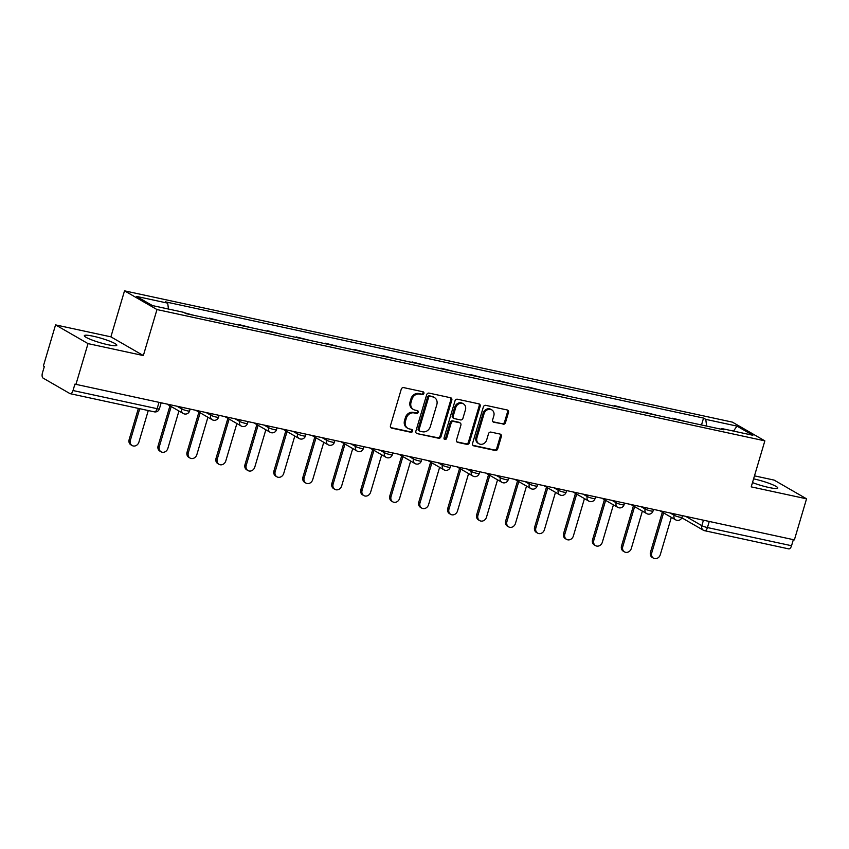 <?xml version="1.0" encoding="UTF-8"?>
<svg xmlns="http://www.w3.org/2000/svg" width="849" height="849" viewBox="0 0 849 849"><rect width="100%" height="100%" fill="white"/><g stroke="black" fill="none" stroke-linecap="round" stroke-linejoin="round"><path stroke-width="1.27" d="M423.895 393.49A1.496 1.295 120 0 0 423.035 391.792L403.668 387.611A2.133 1.847 120 0 0 401.248 389.245L390.455 425.699A2.133 1.847 120 0 0 391.676 428.119L411.033 432.3A1.496 1.295 120 0 0 411.871 429.467L409.367 428.925A6.824 5.901 120 0 1 407.881 428.352A6.824 5.901 120 0 1 405.461 421.178L406.363 418.143A6.824 5.901 120 0 1 414.11 412.922L416.615 413.463A1.496 1.295 120 0 0 417.453 410.629L414.949 410.088A6.824 5.901 120 0 1 413.463 409.515A6.824 5.901 120 0 1 411.033 402.352L411.935 399.306A6.824 5.901 120 0 1 419.693 394.085L422.197 394.626A1.496 1.295 120 0 0 423.895 393.49M413.463 409.515L412.518 408.974A6.824 5.901 120 0 1 410.088 401.8L410.99 398.765A6.824 5.901 120 0 1 418.737 393.543L421.253 394.085A1.496 1.295 120 0 0 422.802 391.739M390.784 427.588L410.088 431.759A1.496 1.295 120 0 0 411.648 429.414M407.881 428.352L406.936 427.8A6.824 5.901 120 0 1 404.517 420.637L405.408 417.602A6.824 5.901 120 0 1 413.166 412.381L415.67 412.922A1.496 1.295 120 0 0 417.22 410.576M752.49 482.582A16.938 2.282 16.5 0 0 768.929 487.496A16.938 2.282 16.5 0 0 777.79 488.048A16.938 2.282 16.5 0 0 754.167 478.985A16.938 2.282 16.5 0 0 753.594 478.857M93.188 336.215A16.938 2.282 16.5 0 0 84.327 335.663A16.938 2.282 16.5 0 0 107.95 344.726A16.938 2.282 16.5 0 0 116.812 345.278A16.938 2.282 16.5 0 0 93.188 336.215M503.043 424.267A2.133 1.847 120 0 0 505.473 422.632L508.498 412.412A2.133 1.847 120 0 0 507.278 409.993L485.777 405.344A2.133 1.847 120 0 0 483.346 406.979L472.553 443.433A2.133 1.847 120 0 0 473.774 445.852L495.275 450.501A2.133 1.847 120 0 0 497.705 448.866L501.356 436.513A2.133 1.847 120 0 0 500.135 434.094L490.934 432.099A2.133 1.847 120 0 0 488.515 433.733L486.7 439.867A5.699 4.924 120 0 1 478.974 443.751A5.699 4.924 120 0 1 476.947 437.755L484.057 413.76A5.699 4.924 120 0 1 491.783 409.865A5.699 4.924 120 0 1 493.81 415.861L492.622 419.862A2.133 1.847 120 0 0 493.842 422.282L502.099 423.725A2.133 1.847 120 0 0 504.529 422.091L507.553 411.861A2.133 1.847 120 0 0 507.224 409.982M143.343 355.561L110.89 336.841L55.556 324.891L88.02 343.612L143.343 355.561L156.98 309.556L764.853 440.854L751.216 486.87L806.55 498.819L794.388 539.879L74.914 384.13L73.014 390.529L157.118 408.687A4.341 0.584 16.5 0 0 159.389 408.836L161.098 403.084M88.02 343.612L75.858 384.671M451.817 400.166A2.133 1.847 120 0 0 450.596 397.746L429.095 393.108A2.133 1.847 120 0 0 426.676 394.732L415.872 431.186A2.133 1.847 120 0 0 417.092 433.606L438.604 438.254A2.133 1.847 120 0 0 441.024 436.619L451.817 400.166L450.872 399.624A2.133 1.847 120 0 0 450.543 397.735M457.431 399.221L478.942 403.869A2.133 1.847 120 0 1 480.163 406.289L469.359 442.743A2.133 1.847 120 0 1 466.939 444.377L457.738 442.393A2.133 1.847 120 0 1 456.518 439.973L460.89 425.179A2.133 1.847 120 0 0 459.67 422.76L453.568 421.444A2.133 1.847 120 0 0 451.148 423.078L446.585 438.466A1.496 1.295 120 0 1 444.038 437.914L455.011 400.855A2.133 1.847 120 0 1 457.431 399.221M55.556 324.891L43.395 365.951L44.35 366.503L42.45 372.891A4.341 2.101 -77.8 0 0 43.119 378.113L69.894 393.565A4.341 2.101 -77.8 0 0 70.202 393.681A4.341 2.101 -77.8 0 0 73.014 390.529M110.89 336.841L124.516 290.836L732.39 422.133L764.853 440.854M806.55 498.819L774.097 480.088L754.485 475.854M793.348 539.656L791.544 545.727A4.341 2.101 102.2 0 1 788.732 548.879L704.628 530.71A4.341 2.101 -77.8 0 0 707.44 527.558L791.544 545.727M194.039 315.372L184.339 312.74M209.109 318.63L210.743 318.98M223 321.633L209.257 318.12M238.07 324.88L239.705 325.241M251.962 327.884L238.229 324.382M267.042 331.142L268.677 331.492M280.923 334.145L267.191 330.632M296.004 337.393L297.638 337.753M309.896 340.396L296.152 336.894M324.965 343.654L326.6 344.004M338.857 346.657L325.114 343.145M353.927 349.905L355.561 350.266M367.819 352.908L354.086 349.406M382.899 356.166L384.533 356.516M396.78 359.169L383.048 355.667M411.861 362.417L413.495 362.778M425.752 365.42L412.009 361.918M440.822 368.678L442.456 369.028M454.714 371.682L440.971 368.179M469.784 374.929L471.418 375.29M483.675 377.932L469.943 374.43M498.756 381.19L500.39 381.541M512.637 384.194L498.904 380.692M527.717 387.452L529.351 387.802M541.609 390.444L527.866 386.942M556.679 393.703L558.313 394.053M570.57 396.706L556.827 393.204M585.64 399.964L587.275 400.314M599.532 402.957L585.789 399.454M614.612 406.215L616.247 406.565M628.493 409.218L614.761 405.716M643.574 412.476L645.208 412.826M657.466 415.469L643.722 411.967M672.535 418.727L674.17 419.077M686.427 421.73L672.684 418.228M706.633 426.092L705.774 419.364L736.964 426.102L752.861 435.272L721.661 428.533L723.889 429.817L185.825 313.599L183.607 312.315L152.406 305.576L136.509 296.407L167.709 303.146L168.463 309.047M705.774 419.364L703.545 418.079L165.481 301.862L167.709 303.146M156.98 309.556L124.516 290.836M701.497 424.988L703.545 418.079M721.661 428.533L720.992 429.191M733.515 431.101L736.964 426.102M417.092 433.606L437.659 437.713A2.133 1.847 120 0 0 440.079 436.078L450.872 399.624M430.263 396.366A1.496 1.295 120 0 0 428.565 397.512L419.088 429.509A1.496 1.295 120 0 0 419.937 431.207L422.579 431.78A6.824 5.901 120 0 0 430.337 426.559L436.811 404.686A6.824 5.901 120 0 0 434.391 397.512A6.824 5.901 120 0 0 432.905 396.939L429.318 395.825A1.496 1.295 120 0 0 427.62 396.971L428.565 397.512M419.618 431.08L418.674 430.539A1.496 1.295 120 0 1 418.143 428.968L427.62 396.971M434.391 397.512L433.446 396.971A6.824 5.901 120 0 0 431.961 396.398L432.905 396.939M429.318 395.825L431.961 396.398M456.847 441.851L465.995 443.825A2.133 1.847 120 0 0 468.415 442.202L479.218 405.737A2.133 1.847 120 0 0 478.878 403.859M460.137 422.94L459.192 422.399A2.133 1.847 120 0 0 458.725 422.218L452.623 420.902A2.133 1.847 120 0 0 450.193 422.537L445.64 437.925L446.585 438.466M444.154 439.092A1.496 1.295 120 0 0 445.64 437.925M465.443 409.844A5.699 4.924 120 0 0 463.416 403.848A5.699 4.924 120 0 0 455.69 407.732L453.186 416.19A2.133 1.847 120 0 0 454.406 418.61L460.508 419.926A2.133 1.847 120 0 0 462.928 418.302L465.443 409.844M463.416 403.848L462.461 403.307A5.699 4.924 120 0 0 454.746 407.191L455.69 407.732M453.939 418.43L452.995 417.888A2.133 1.847 120 0 1 452.241 415.649L454.746 407.191M492.951 421.751L502.099 423.725M491.783 409.865L490.839 409.324A5.699 4.924 120 0 0 483.113 413.208L484.057 413.76M478.974 443.751L478.029 443.199A5.699 4.924 120 0 1 476.002 437.214L483.113 413.208M472.882 445.322L494.33 449.949A2.133 1.847 120 0 0 496.75 448.314L500.411 435.962A2.133 1.847 120 0 0 500.082 434.083M139.735 408.698L130.364 440.313A4.998 4.319 120 0 0 132.147 445.555A4.998 4.319 120 0 0 138.907 442.159L148.278 410.545M132.147 445.555L130.916 444.844A4.998 4.319 -60 0 1 129.144 439.602L138.376 408.401M171.19 406.544L159.336 446.563A4.998 4.319 120 0 0 161.108 451.817A4.998 4.319 120 0 0 167.869 448.41L178.948 411.012M161.108 451.817L159.877 451.106A4.998 4.319 -60 0 1 158.105 445.852L169.959 405.833M200.152 412.794L188.298 452.825A4.998 4.319 120 0 0 190.07 458.067A4.998 4.319 120 0 0 196.841 454.671L207.909 417.273M190.07 458.067L188.839 457.356A4.998 4.319 -60 0 1 187.067 452.114L198.921 412.083M229.113 419.056L217.259 459.076A4.998 4.319 120 0 0 219.031 464.329A4.998 4.319 120 0 0 225.802 460.922L236.882 423.524M219.031 464.329L217.8 463.618A4.998 4.319 -60 0 1 216.028 458.364L227.882 418.345M258.085 425.307L246.221 465.337A4.998 4.319 120 0 0 248.004 470.579A4.998 4.319 120 0 0 254.764 467.183L265.843 429.785M248.004 470.579L246.772 469.868A4.998 4.319 -60 0 1 244.99 464.626L256.854 424.596M287.047 431.568L275.193 471.588A4.998 4.319 120 0 0 276.965 476.841A4.998 4.319 120 0 0 283.725 473.434L294.805 436.036M276.965 476.841L275.734 476.13A4.998 4.319 -60 0 1 273.962 470.877L285.816 430.857M316.008 437.819L304.154 477.849A4.998 4.319 120 0 0 305.927 483.092A4.998 4.319 120 0 0 312.697 479.696L323.766 442.297M305.927 483.092L304.695 482.391A4.998 4.319 -60 0 1 302.923 477.138L314.777 437.108M344.97 444.08L333.116 484.1A4.998 4.319 120 0 0 334.888 489.353A4.998 4.319 120 0 0 341.659 485.946L352.738 448.548M334.888 489.353L333.657 488.642A4.998 4.319 -60 0 1 331.885 483.389L343.739 443.369M373.942 450.331L362.077 490.361A4.998 4.319 120 0 0 363.86 495.604A4.998 4.319 120 0 0 370.62 492.208L381.7 454.809M363.86 495.604L362.629 494.903A4.998 4.319 -60 0 1 360.846 489.65L372.711 449.62M402.904 456.592L391.049 496.612A4.998 4.319 120 0 0 392.822 501.865A4.998 4.319 120 0 0 399.582 498.459L410.661 461.06M392.822 501.865L391.591 501.154A4.998 4.319 -60 0 1 389.818 495.901L401.673 455.881M431.865 462.843L420.011 502.873A4.998 4.319 120 0 0 421.783 508.116A4.998 4.319 120 0 0 428.554 504.72L439.623 467.321M421.783 508.116L420.552 507.415A4.998 4.319 -60 0 1 418.78 502.162L430.634 462.132M460.827 469.104L448.972 509.124A4.998 4.319 120 0 0 450.745 514.377A4.998 4.319 120 0 0 457.515 510.971L468.595 473.572M450.745 514.377L449.514 513.666A4.998 4.319 -60 0 1 447.741 508.413L459.596 468.393M489.799 475.355L477.934 515.385A4.998 4.319 120 0 0 479.717 520.628A4.998 4.319 120 0 0 486.477 517.232L497.556 479.834M479.717 520.628L478.486 519.928A4.998 4.319 -60 0 1 476.703 514.674L488.568 474.644M518.76 481.616L506.906 521.636A4.998 4.319 120 0 0 508.678 526.889A4.998 4.319 120 0 0 515.439 523.483L526.518 486.084M508.678 526.889L507.447 526.178A4.998 4.319 -60 0 1 505.675 520.925L517.529 480.905M547.722 487.867L535.868 527.898A4.998 4.319 120 0 0 537.64 533.14A4.998 4.319 120 0 0 544.411 529.744L555.479 492.346M537.64 533.14L536.409 532.44A4.998 4.319 -60 0 1 534.637 527.187L546.491 487.156M576.683 494.129L564.829 534.148A4.998 4.319 120 0 0 566.601 539.402A4.998 4.319 120 0 0 573.372 535.995L584.452 498.596M566.601 539.402L565.37 538.691A4.998 4.319 -60 0 1 563.598 533.437L575.452 493.418M605.655 500.379L593.791 540.41A4.998 4.319 120 0 0 595.574 545.652A4.998 4.319 120 0 0 602.334 542.256L613.413 504.858M595.574 545.652L594.342 544.952A4.998 4.319 -60 0 1 592.56 539.699L604.424 499.668M634.617 506.641L622.763 546.66A4.998 4.319 120 0 0 624.535 551.914A4.998 4.319 120 0 0 631.295 548.507L642.375 511.119M624.535 551.914L623.304 551.203A4.998 4.319 -60 0 1 621.532 545.96L633.386 505.93M663.578 512.892L651.724 552.922A4.998 4.319 120 0 0 653.497 558.164A4.998 4.319 120 0 0 660.267 554.768L671.336 517.37M653.497 558.164L652.265 557.464A4.998 4.319 -60 0 1 650.493 552.211L662.347 512.18M685.812 516.425L701.836 525.669A4.341 0.584 16.5 0 0 707.44 527.558L709.244 521.488M703.439 520.235L701.836 525.669A4.341 3.757 -60 0 0 703.375 530.232A4.341 4.341 0 0 0 704.628 530.71A4.341 2.101 -77.8 0 1 704.32 530.593A4.341 3.757 -60 0 1 703.375 530.232L681.8 517.784M670.243 513.061L674.095 515.279A4.341 0.584 16.5 0 0 678.701 516.935A4.341 0.584 16.5 0 0 681.97 517.317L682.447 515.693M674.477 513.974L674.095 515.279A4.341 3.757 -60 0 0 675.634 519.843A4.341 4.341 0 0 0 681.97 517.317M641.271 506.8L645.123 509.029A4.341 0.584 16.5 0 0 649.729 510.684A4.341 0.584 16.5 0 0 653.008 511.066L653.486 509.442M645.516 507.723L645.123 509.029A4.341 3.757 -60 0 0 646.673 513.592A4.341 4.341 0 0 0 653.008 511.066M612.309 500.549L616.162 502.767A4.341 0.584 16.5 0 0 620.768 504.423A4.341 0.584 16.5 0 0 624.036 504.805L624.524 503.181M616.554 501.462L616.162 502.767A4.341 3.757 -60 0 0 617.711 507.331A4.341 4.341 0 0 0 624.036 504.805M583.348 494.288L587.2 496.516A4.341 0.584 16.5 0 0 591.806 498.172A4.341 0.584 16.5 0 0 595.075 498.554L595.552 496.93M587.582 495.211L587.2 496.516A4.341 3.757 -60 0 0 588.739 501.08A4.341 4.341 0 0 0 595.075 498.554M554.386 488.037L558.239 490.255A4.341 0.584 16.5 0 0 562.845 491.911A4.341 0.584 16.5 0 0 566.113 492.293L566.591 490.669M558.621 488.95L558.239 490.255A4.341 3.757 -60 0 0 559.778 494.818A4.341 4.341 0 0 0 566.113 492.293M525.414 481.776L529.267 484.004A4.341 0.584 16.5 0 0 533.872 485.66A4.341 0.584 16.5 0 0 537.152 486.042L537.629 484.418M529.659 482.699L529.267 484.004A4.341 3.757 -60 0 0 530.816 488.568A4.341 4.341 0 0 0 537.152 486.042M496.453 475.525L500.305 477.743A4.341 0.584 16.5 0 0 504.911 479.398A4.341 0.584 16.5 0 0 508.18 479.781L508.668 478.157M500.698 476.438L500.305 477.743A4.341 3.757 -60 0 0 501.855 482.306A4.341 4.341 0 0 0 508.18 479.781M467.491 469.264L471.344 471.492A4.341 0.584 16.5 0 0 475.949 473.148A4.341 0.584 16.5 0 0 479.218 473.53L479.696 471.906M471.726 470.187L471.344 471.492A4.341 3.757 -60 0 0 472.882 476.056A4.341 4.341 0 0 0 479.218 473.53M438.53 463.013L442.382 465.231A4.341 0.584 16.5 0 0 446.988 466.886A4.341 0.584 16.5 0 0 450.257 467.268L450.734 465.645M442.764 463.925L442.382 465.231A4.341 3.757 -60 0 0 443.921 469.794A4.341 4.341 0 0 0 450.257 467.268M409.558 456.751L413.41 458.98A4.341 0.584 16.5 0 0 418.016 460.636A4.341 0.584 16.5 0 0 421.295 461.018L421.773 459.394M413.803 457.675L413.41 458.98A4.341 3.757 -60 0 0 414.959 463.543A4.341 4.341 0 0 0 421.295 461.018M380.596 450.501L384.448 452.719A4.341 0.584 16.5 0 0 389.054 454.374A4.341 0.584 16.5 0 0 392.334 454.756L392.811 453.133M384.841 451.413L384.448 452.719A4.341 3.757 -60 0 0 385.998 457.282A4.341 4.341 0 0 0 392.334 454.756M351.635 444.239L355.487 446.468A4.341 0.584 16.5 0 0 360.093 448.123A4.341 0.584 16.5 0 0 363.361 448.505L363.85 446.882M355.869 445.163L355.487 446.468A4.341 3.757 -60 0 0 357.026 451.031A4.341 4.341 0 0 0 363.361 448.505M322.673 437.988L326.525 440.207A4.341 0.584 16.5 0 0 331.131 441.862A4.341 0.584 16.5 0 0 334.4 442.244L334.877 440.62M326.907 438.901L326.525 440.207A4.341 3.757 -60 0 0 328.064 444.77A4.341 4.341 0 0 0 334.4 442.244M293.701 431.727L297.553 433.956A4.341 0.584 16.5 0 0 302.159 435.611A4.341 0.584 16.5 0 0 305.438 435.993L305.916 434.37M297.946 432.65L297.553 433.956A4.341 3.757 -60 0 0 299.103 438.519A4.341 4.341 0 0 0 305.438 435.993M264.739 425.476L268.592 427.694A4.341 0.584 16.5 0 0 273.198 429.35A4.341 0.584 16.5 0 0 276.477 429.732L276.954 428.108M268.984 426.389L268.592 427.694A4.341 3.757 -60 0 0 270.141 432.258A4.341 4.341 0 0 0 276.477 429.732M235.778 419.215L239.63 421.444A4.341 0.584 16.5 0 0 244.236 423.099A4.341 0.584 16.5 0 0 247.505 423.481L247.993 421.857M240.012 420.138L239.63 421.444A4.341 3.757 -60 0 0 241.169 426.007A4.341 4.341 0 0 0 247.505 423.481M206.816 412.964L210.669 415.182A4.341 0.584 16.5 0 0 215.275 416.838A4.341 0.584 16.5 0 0 218.543 417.22L219.021 415.596M211.051 413.877L210.669 415.182A4.341 3.757 -60 0 0 212.208 419.746A4.341 4.341 0 0 0 218.543 417.22M177.844 406.703L181.697 408.931A4.341 0.584 16.5 0 0 186.302 410.587A4.341 0.584 16.5 0 0 189.582 410.969L190.059 409.345M182.089 407.626L181.697 408.931A4.341 3.757 -60 0 0 183.246 413.495A4.341 4.341 0 0 0 189.582 410.969M184.191 413.856A4.341 3.757 -60 0 1 183.246 413.495L167.667 404.506M213.152 420.117A4.341 3.757 -60 0 1 212.208 419.746L196.628 410.767M242.124 426.368A4.341 3.757 -60 0 1 241.169 426.007L225.59 417.018M271.086 432.629A4.341 3.757 -60 0 1 270.141 432.258L254.562 423.28M300.047 438.88A4.341 3.757 -60 0 1 299.103 438.519L283.524 429.53M329.009 445.141A4.341 3.757 -60 0 1 328.064 444.77L312.485 435.792M357.981 451.392A4.341 3.757 -60 0 1 357.026 451.031L341.447 442.042M386.942 457.653A4.341 3.757 -60 0 1 385.998 457.282L370.419 448.304M415.904 463.904A4.341 3.757 -60 0 1 414.959 463.543L399.38 454.555M444.865 470.166A4.341 3.757 -60 0 1 443.921 469.794L428.342 460.816M473.838 476.416A4.341 3.757 -60 0 1 472.882 476.056L457.303 467.067M502.799 482.678A4.341 3.757 -60 0 1 501.855 482.306L486.275 473.328M531.761 488.928A4.341 3.757 -60 0 1 530.816 488.568L515.237 479.579M560.722 495.19A4.341 3.757 -60 0 1 559.778 494.818L544.198 485.84M589.694 501.441A4.341 3.757 -60 0 1 588.739 501.08L573.16 492.091M618.656 507.702A4.341 3.757 -60 0 1 617.711 507.331L602.132 498.352M647.617 513.953A4.341 3.757 -60 0 1 646.673 513.592L631.094 504.603M676.579 520.214A4.341 3.757 -60 0 1 675.634 519.843L660.055 510.865M158.922 402.617L157.118 408.687A4.341 2.101 -77.8 0 1 154.316 411.85A4.341 4.341 0 0 0 159.389 408.836M154.009 411.723A4.341 2.101 -77.8 0 0 154.316 411.85L70.202 393.681M418.737 393.543L419.693 394.085M410.99 398.765L411.935 399.306M410.088 401.8L411.033 402.352M415.67 412.922L416.615 413.463M413.166 412.381L414.11 412.922M405.408 417.602L406.363 418.143M404.517 420.637L405.461 421.178M410.088 431.759L411.033 432.3M390.816 427.631L391.676 428.119M421.253 394.085L422.197 394.626M440.079 436.078L441.024 436.619M437.659 437.713L438.604 438.254M418.143 428.968L419.088 429.509M479.218 405.737L480.163 406.289M468.415 442.202L469.359 442.743M465.995 443.825L466.939 444.377M456.879 441.894L457.738 442.393M458.725 422.218L459.67 422.76M452.623 420.902L453.568 421.444M450.193 422.537L451.148 423.078M452.241 415.649L453.186 416.19M492.993 421.794L493.842 422.282M476.002 437.214L476.947 437.755M500.411 435.962L501.356 436.513M496.75 448.314L497.705 448.866M494.33 449.949L495.275 450.501M472.925 445.364L473.774 445.852M507.553 411.861L508.498 412.412M504.529 422.091L505.473 422.632M129.144 439.602L130.364 440.313M158.105 445.852L159.336 446.563M187.067 452.114L188.298 452.825M216.028 458.364L217.259 459.076M244.99 464.626L246.221 465.337M273.962 470.877L275.193 471.588M302.923 477.138L304.154 477.849M331.885 483.389L333.116 484.1M360.846 489.65L362.077 490.361M389.818 495.901L391.049 496.612M418.78 502.162L420.011 502.873M447.741 508.413L448.972 509.124M476.703 514.674L477.934 515.385M505.675 520.925L506.906 521.636M534.637 527.187L535.868 527.898M563.598 533.437L564.829 534.148M592.56 539.699L593.791 540.41M621.532 545.96L622.763 546.66M650.493 552.211L651.724 552.922"/></g></svg>
